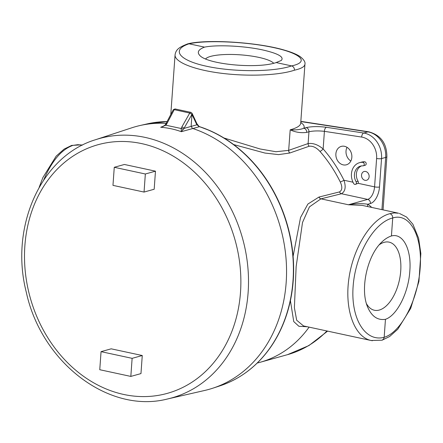 <?xml version="1.0" encoding="UTF-8"?>
<svg xmlns="http://www.w3.org/2000/svg" width="443" height="443" viewBox="0 0 443 443"><rect width="100%" height="100%" fill="white"/><g stroke="black" fill="none" stroke-linecap="round" stroke-linejoin="round"><path stroke-width="0.66" d="M205.585 58.919A34.842 7.836 -175.9 0 1 258.767 57.368A34.842 7.836 -175.9 0 1 273.696 63.255M262.821 49.965C278.237 53.52 284.395 57.014 281.294 60.458L276.155 62.568C257.051 69.202 206.338 64.274 199.511 55.12C196.919 52.08 198.586 49.417 204.516 47.13C216.954 44.549 244.359 45.884 262.821 49.965M204.516 47.13L189.05 43.796C206.637 39.864 246.374 41.648 273.719 47.6C301.334 53.492 309.735 62.081 291.621 65.902L276.155 62.568M379.28 244.763A34.842 18.091 -77.8 0 1 388.732 242.066A34.842 18.091 -77.8 0 1 400.727 270.906A34.842 18.091 -77.8 0 1 374.058 310.178A34.842 18.091 -77.8 0 1 366.444 303.632M409.819 271.094C408.49 292.779 397.039 315.438 385.454 319.309C377.624 320.527 371.683 316.44 367.629 307.049C359.81 289.152 367.308 255.157 382.01 241.867C385.089 238.943 388.229 236.977 391.429 235.969C402.964 232.758 411.608 249.265 409.819 271.094M391.429 235.969L392.719 217.984C409.714 212.479 422.6 235.909 420.18 267.915C418.015 299.845 401.114 332.405 384.17 337.295L385.454 319.309M367.801 206.593A3.572 2.996 122.9 0 1 367.79 204.251C362.208 203.348 355.757 203.52 348.431 204.766L362.103 205.364L398.578 213.227L394.303 212.895L389.868 213.698C371.732 218.177 353.514 246.812 348.99 277.955C344.305 309.103 354.167 336.979 371.123 340.506L372.402 340.739M399.403 213.426L406.563 217.031L412.898 224.236L418.596 238.196L420.85 253.584L418.917 281.443L410.711 308.35L397.775 329.232L389.635 336.508L382.121 340.191L383.638 338.973L384.17 337.295C365.253 342.389 350.684 318.589 353.115 286.588C355.269 254.659 373.853 222.464 392.719 217.984C392.692 215.747 391.739 214.318 389.868 213.698M306.694 132.396L308.948 131.77A3.572 2.946 -105.6 0 0 306.058 127.628L303.804 128.254C300.448 129.616 295.913 130.142 290.193 129.827C295.392 132.285 300.891 133.144 306.694 132.396A3.572 2.946 -105.6 0 0 303.804 128.254C304.79 126.36 303.771 124.455 300.753 122.539M303.505 325.932L296.672 320.223L294.39 307.763L296.14 266.625L302.514 222.469L309.435 206.875L320.904 198.863L341.464 193.741C345.307 191.426 346.138 186.935 343.962 180.262A128.514 105.96 -105.6 0 0 323.146 148.948C318.046 144.7 313.035 142.906 308.106 143.56L308.948 131.77C313.207 130.818 318.356 130.674 324.409 131.338A3.572 1.894 -81.3 0 1 326.447 127.296C318.473 126.277 311.673 126.388 306.058 127.628M361.499 165.915A10.71 8.832 -105.6 0 0 358.066 181.237A1.783 1.473 74.4 0 1 358.066 183.302L355.386 184.388A1.783 1.473 74.4 0 1 353.697 183.557A14.281 11.778 74.4 0 1 359.55 162.675A14.281 11.778 74.4 0 1 362.662 162.332A1.783 1.473 74.4 0 1 364.224 163.932A1.783 1.473 74.4 0 1 363.232 165.815A1.783 1.473 74.4 0 1 362.845 165.859A10.71 8.832 -105.6 0 0 360.508 166.119A10.71 8.832 -105.6 0 0 356.117 181.774A1.783 1.473 74.4 0 1 355.386 184.388M359.55 162.675L361.499 162.138A14.281 11.778 74.4 0 1 364.611 161.789A1.783 1.473 74.4 0 1 366.167 163.389A1.783 1.473 74.4 0 1 365.176 165.272L363.232 165.815M361.527 175.074A4.552 3.754 74.4 0 1 364.107 171.507A4.552 3.754 74.4 0 1 368.947 174.885A4.552 3.754 74.4 0 1 366.549 180.279A4.552 3.754 74.4 0 1 361.527 175.074M335.883 153.865A9.552 7.874 74.4 0 1 341.304 146.384A9.552 7.874 74.4 0 1 351.449 153.477A9.552 7.874 74.4 0 1 346.426 164.79A9.552 7.874 74.4 0 1 335.883 153.865M300.736 123.597L300.697 123.304C300.432 125.746 296.926 127.922 290.193 129.827L288.67 150.365L275.939 151.727L260.096 148.981L223.948 137.983M347.03 147.331A9.552 7.874 -105.6 0 0 346.022 151.046A9.552 7.874 -105.6 0 0 350.839 161.025M175.074 54.788L175.063 54.921C174.498 62.037 193.884 69.767 220.919 73.211C247.919 76.678 279.018 75.399 294.468 70.188C301.179 68.676 304.668 66.694 304.934 64.241L304.939 64.13M233.66 144.573L264.958 153.056L278.569 154.618L289.755 153.018A2.974 2.425 -109.3 0 1 288.72 150.349L308.106 143.56A2.974 2.425 -109.3 0 0 309.153 146.245C312.747 145.813 316.346 147.53 319.94 151.395A2.974 0.847 -41.2 0 0 323.146 148.948L324.409 131.338L361.676 137.07A18.445 15.212 74.4 0 1 376.611 158.472L374.573 186.863A11.158 5.792 -77.8 0 1 367.712 199.4L341.464 193.741A2.974 2.387 76 0 1 339.515 191.913L318.96 197.052L307.879 204.057L300.553 217.463L293.1 256.336M290.403 300.603L293.742 321.574L298.92 326.297L307.376 326.762M352.999 182.211L343.962 180.262A2.974 0.377 -26.3 0 1 340.274 181.984C342.539 186.913 342.284 190.224 339.515 191.913M289.755 153.018L309.153 146.245M257.228 363.038A124.018 102.255 -105.6 0 0 260.124 362.285A124.018 102.255 -105.6 0 0 309.092 327.133M371.123 340.501L382.121 340.191M294.468 70.188C294.44 67.956 293.487 66.528 291.621 65.902C273.874 72.065 233.998 72.242 206.654 66.273C179.038 60.398 170.782 49.849 189.05 43.796L187.948 43.796C207.318 38.951 259.116 42.29 285.342 50.408C291.738 52.263 296.649 54.317 300.077 56.554C303.87 59.534 305.493 62.098 304.934 64.241L300.697 123.292M175.063 54.915C175.888 49.367 179.254 47.196 187.671 43.874L187.948 43.796M43.735 179.924C51.825 160.914 61.555 149.402 72.923 145.387L71.6 145.437L64.141 149.086L56.183 156.124L42.888 177.571L39.15 187.334M72.923 145.387L77.802 144.689L82.509 145.105M191.287 112.76A1.783 1.29 155 0 1 192.09 113.353A1.783 1.29 155 0 1 191.991 114.421L191.132 126.272L192.412 128.376A136.389 112.45 74.4 0 1 286.167 282.584A136.389 112.45 74.4 0 1 212.911 388.168A136.389 112.45 74.4 0 1 204.644 390.471L167.653 398.949C108.884 414.222 41.326 362.468 26.27 292.109C9.491 226.799 41.049 156.141 95.483 139.739A134.633 111.005 74.4 0 1 248.124 292.452A134.633 111.005 74.4 0 1 167.653 398.949M245.854 372.569A135.923 112.068 -105.6 0 0 270.535 347.334A135.923 112.068 -105.6 0 0 210.237 130.768A135.923 112.068 -105.6 0 0 199.544 126.659L181.32 131.698C174.902 129.339 168.03 127.861 160.704 127.257L163.611 126.261M95.483 139.739L131.538 127.883A136.389 112.45 74.4 0 1 139.805 125.579A136.389 112.45 74.4 0 1 166.142 123.364M130.829 376.417L99.758 369.717L101.054 351.648L111.193 348.824L142.264 355.519L132.125 358.343L130.829 376.417L140.968 373.593L142.264 355.519M114.266 167.293L124.405 164.475L155.476 171.17L154.181 189.244L144.047 192.068L145.343 173.994L114.266 167.293L112.971 185.368L144.047 192.068M155.476 171.17L145.343 173.994M101.054 351.648L132.125 358.343M191.985 114.41L189.748 113.07L181.829 126.997A1.861 0.77 -150.4 0 1 183.978 128.415L181.32 131.698L181.181 128.509L165.865 125.208L160.704 127.257L162.332 126.831L165.067 125.092A1.861 0.548 -140 0 1 165.865 125.208L166.839 123.763A1.861 0.808 -152.3 0 0 165.82 123.979L173.346 109.654L175.168 108.972A1.861 0.969 102.2 0 0 174.188 109.648L189.748 113.07M189.853 113.026A1.861 0.964 -77.9 0 1 190.828 112.345A1.861 0.964 -77.9 0 1 190.833 112.345A1.861 0.964 -77.9 0 1 190.872 112.356M191.98 114.355L183.978 128.415L196.836 124.815A1.783 1.29 155 0 0 196.941 123.747L198.364 125.563A1.783 0.615 132.4 0 1 198.364 125.818L196.836 124.815L191.991 114.421M198.215 125.397A1.783 0.615 132.4 0 1 198.22 125.773A1.861 1.567 -104.3 0 0 199.228 126.637A136.045 112.168 74.4 0 1 292.895 256.813A136.045 112.168 74.4 0 1 219.927 385.859L212.911 388.168M199.156 126.465L198.536 125.801A1.783 0.327 -31.2 0 0 198.364 125.818L199.416 126.609L210.237 130.768M174.188 109.648L173.39 109.587M183.275 129.29A1.861 0.991 -164.2 0 0 181.181 128.509L181.829 126.997M196.941 123.747L192.09 113.353L190.828 112.345L175.168 108.972M371.688 207.429A68.676 35.656 102.2 0 0 367.79 204.251L370.448 203.509A14.73 7.647 102.2 0 0 379.501 186.963L381.539 158.572A22.017 18.152 -105.6 0 0 363.714 133.027L326.447 127.296M319.021 197.035A2.974 2.387 -104 0 0 320.965 198.846L348.431 204.766L367.712 199.4A3.572 2.946 74.4 0 1 370.448 203.509M361.676 137.07A3.572 1.894 -81.3 0 1 363.714 133.027L367.851 131.876A7.437 3.943 -81.3 0 1 368.786 131.815L300.841 121.36M376.611 158.472A3.572 0.803 4.1 0 0 381.539 158.572L385.676 157.42A7.437 1.672 4.1 0 0 386.877 156.612C386.794 143.382 380.764 135.115 368.786 131.815M358.066 183.302L374.573 186.863A3.572 0.803 4.1 0 0 379.501 186.963M358.066 181.237L356.117 181.774M364.611 161.789L362.662 162.332M300.825 121.565L367.851 131.876A22.017 18.152 74.4 0 1 385.676 157.42L381.932 209.639M320.904 198.863A2.974 2.387 75.8 0 1 318.96 197.052M319.94 151.395A125.541 103.512 74.4 0 1 340.274 181.984M289.7 153.04A2.974 2.42 70.8 0 1 288.67 150.365M326.917 330.976A124.018 102.255 74.4 0 1 287.518 354.66L260.124 362.285M147.01 123.929A136.045 112.168 74.4 0 1 167.083 121.576L147.01 123.929L139.805 125.579M24.869 245.793A129.051 106.403 -105.6 0 0 123.697 394.458A129.051 106.403 -105.6 0 0 240.505 292.269A129.051 106.403 -105.6 0 0 141.677 143.61A129.051 106.403 -105.6 0 0 24.869 245.793M166.839 123.763L174.221 109.726M386.877 156.612L383.062 209.882M371.145 340.512L303.339 325.893M175.063 54.921L170.788 114.521M81.124 144.861L71.716 145.409M327.61 331.126L308.937 345.557L287.518 354.66M270.535 347.334C257.245 366.134 240.377 378.975 219.927 385.859M165.82 123.979L165.067 125.092"/></g></svg>
